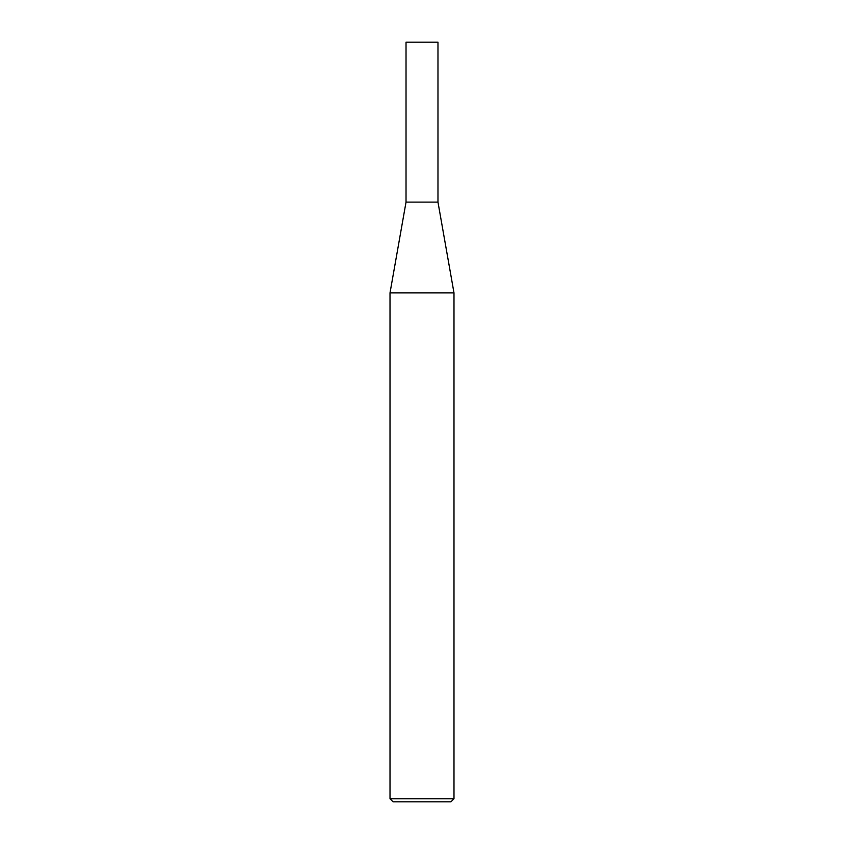 <?xml version="1.0" encoding="UTF-8"?>
<svg xmlns="http://www.w3.org/2000/svg" width="844" height="844" viewBox="0 0 844 844"><rect width="100%" height="100%" fill="white"/><g stroke="black" fill="none" stroke-linecap="round" stroke-linejoin="round"><path stroke-width="1.27" d="M406.027 202.117L437.973 202.117L437.973 42.2L406.027 42.2L406.027 202.117L390.012 292.9L453.988 292.9L437.973 202.117M453.988 798.751L450.939 801.8L393.061 801.8L390.012 798.751L453.988 798.751L453.988 292.9M390.012 798.751L390.012 292.9"/></g></svg>
